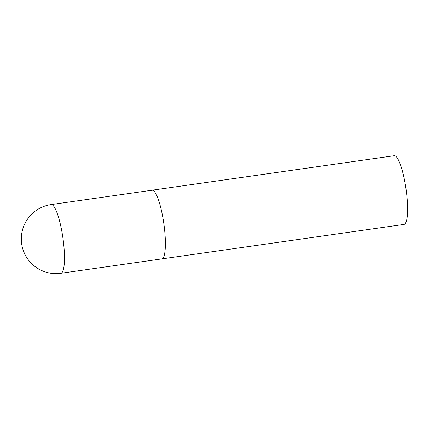 <?xml version="1.0" encoding="UTF-8"?>
<svg xmlns="http://www.w3.org/2000/svg" width="429" height="429" viewBox="0 0 429 429"><rect width="100%" height="100%" fill="white"/><g stroke="black" fill="none" stroke-linecap="round" stroke-linejoin="round"><path stroke-width="0.64" d="M151.399 190.465A34.69 6.982 81.9 0 1 152.032 190.219L394.235 155.727A34.69 6.982 81.9 0 1 405.796 187.457A34.69 6.982 81.9 0 1 404.644 224.163A34.69 6.982 81.9 0 1 404.016 224.41L161.813 258.901A34.69 6.982 -98.1 0 0 163.342 220.334A34.69 6.982 -98.1 0 0 152.032 190.219A34.69 6.982 81.9 0 1 163.594 221.954A34.69 6.982 81.9 0 1 162.441 258.655A34.69 6.982 81.9 0 1 161.813 258.901L60.897 273.273A34.69 6.982 -98.1 0 0 61.524 273.026A34.69 6.982 -98.1 0 0 62.425 234.706A34.69 6.982 -98.1 0 0 51.11 204.59A34.69 34.69 0 0 0 23.563 251.212A34.69 34.69 0 0 0 60.897 273.273M152.032 190.219L51.11 204.59"/></g></svg>
